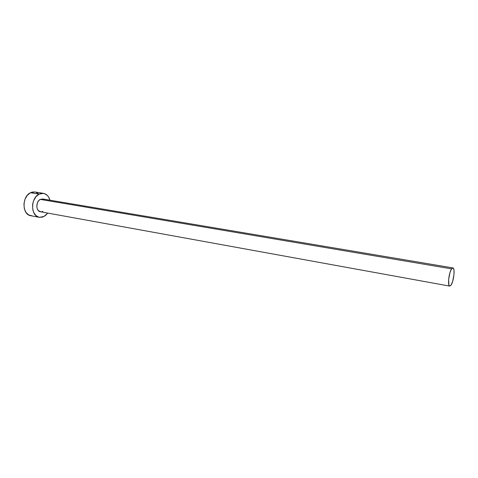 <?xml version="1.0" encoding="UTF-8"?>
<svg xmlns="http://www.w3.org/2000/svg" width="478" height="478" viewBox="0 0 478 478"><rect width="100%" height="100%" fill="white"/><g stroke="black" fill="none" stroke-linecap="round" stroke-linejoin="round"><path stroke-width="0.72" d="M41.066 211.814L38.497 210.738L37.32 208.958L36.794 206.621L37.374 202.875L38.593 200.784L40.266 199.398C35.641 201.489 35.784 211.252 40.421 211.754L449.708 286.101C447.384 286.179 448.854 272.502 451.591 268.869L40.266 199.398L42.679 198.979M452.887 267.913L42.656 198.979L40.266 199.398L451.591 268.869L452.899 267.919C455.235 267.901 453.801 281.315 451.089 285.079L449.72 286.107M43.492 193.363C46.659 194.032 48.816 196.309 49.963 200.204L48.553 196.936L47.352 195.418L44.317 193.548L40.833 193.471L39.088 194.128L43.492 193.363L34.912 191.971L30.49 192.724L39.088 194.128L35.934 196.715L33.627 200.658L32.922 202.953L32.552 205.343L32.868 210.021L33.538 212.13L35.772 215.464L38.873 217.227L42.357 217.173L45.685 215.345L47.716 213.08L44.072 216.468L39.304 217.323C30.628 216.361 30.389 197.976 39.088 194.128L30.49 192.724C21.767 196.518 22.042 214.747 30.759 215.721L39.274 217.317M43.05 199.069L44.675 200.049M42.918 211.312L42.004 211.682M34.954 191.977L32.241 192.078L30.49 192.724L27.33 195.281L25.023 199.183L23.954 203.825L24.276 208.468L25.949 212.381L28.692 214.963L32.062 215.829M38.79 194.014L35.736 192.162M451.089 285.079L452.66 281.411L453.981 274.557L453.981 270.13L453.473 268.379L452.636 267.931L451.041 269.825L449.995 272.538L448.639 279.522L448.878 285.002L449.583 286.065L451.089 285.079"/></g></svg>
